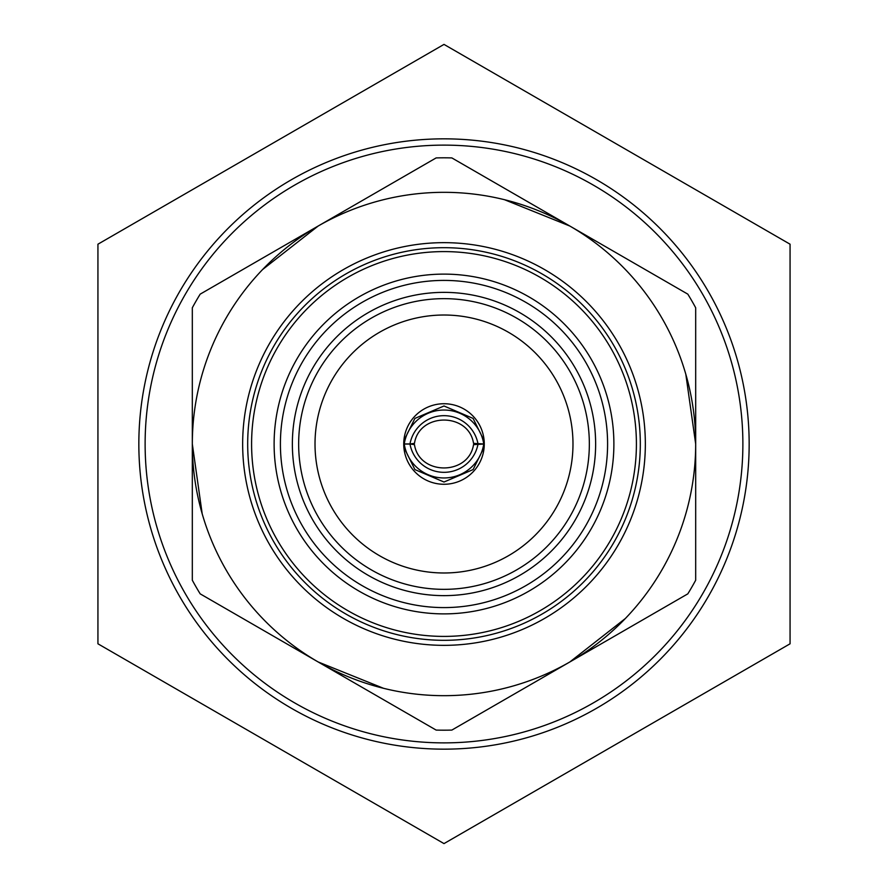 <?xml version="1.0" encoding="UTF-8"?>
<svg xmlns="http://www.w3.org/2000/svg" width="888" height="888" viewBox="0 0 888 888"><rect width="100%" height="100%" fill="white"/><g stroke="black" fill="none" stroke-linecap="round" stroke-linejoin="round"><path stroke-width="1.33" d="M145.121 444A298.879 298.879 0 0 1 444 145.121A298.879 298.879 0 0 1 742.879 444A298.879 298.879 0 0 1 444 742.879A298.879 298.879 0 0 1 145.121 444M262.615 269.519L318.159 226.04A251.681 251.681 0 0 1 569.841 226.04L451.859 157.92A286.191 286.191 0 0 0 436.141 157.92L200.177 294.15A286.191 286.191 0 0 0 192.319 307.77L192.319 444A251.681 251.681 0 0 1 318.159 226.04M504.417 199.678L569.841 226.04A251.681 251.681 0 0 1 569.841 661.96A251.681 251.681 0 0 1 192.319 444L192.319 580.23A286.191 286.191 0 0 0 200.177 593.85L436.141 730.08A286.191 286.191 0 0 0 451.859 730.08L687.823 593.85A286.191 286.191 0 0 0 695.681 580.23L695.681 307.77A286.191 286.191 0 0 0 687.823 294.15L569.841 226.04M685.802 374.159L695.681 444M625.385 618.481L569.841 661.96M383.583 688.322L318.159 661.96M202.198 513.841L192.319 444M640.315 444A196.315 196.315 0 0 0 444 247.685A196.315 196.315 0 0 0 247.685 444A196.315 196.315 0 0 0 444 640.315A196.315 196.315 0 0 0 640.315 444M636.407 444A192.407 192.407 0 0 0 444 251.593A192.407 192.407 0 0 0 251.593 444A192.407 192.407 0 0 0 444 636.407A192.407 192.407 0 0 0 636.407 444M613.885 444A169.886 169.886 0 0 0 444 274.115A169.886 169.886 0 0 0 274.115 444A169.886 169.886 0 0 0 444 613.885A169.886 169.886 0 0 0 613.885 444A169.886 169.886 0 0 0 444 274.115A169.886 169.886 0 0 0 274.115 444M589.343 444A145.343 145.343 0 0 0 444 298.657A145.343 145.343 0 0 0 298.657 444A145.343 145.343 0 0 0 444 589.343A145.343 145.343 0 0 0 589.343 444A145.343 145.343 0 0 1 444 589.343A145.343 145.343 0 0 1 298.657 444M315.018 444A128.982 128.982 0 0 0 444 572.982A128.982 128.982 0 0 0 572.982 444A128.982 128.982 0 0 0 444 315.018A128.982 128.982 0 0 0 315.018 444M403.729 444A40.271 40.271 0 0 0 444 484.271A40.271 40.271 0 0 0 484.271 444A40.271 40.271 0 0 0 444 403.729A40.271 40.271 0 0 0 403.729 444M242.657 444A201.343 201.343 0 0 0 444 645.343A201.343 201.343 0 0 0 645.343 444A201.343 201.343 0 0 0 444 242.657A201.343 201.343 0 0 0 242.657 444M138.839 444A305.161 305.161 0 0 0 444 749.161A305.161 305.161 0 0 0 749.161 444A305.161 305.161 0 0 0 444 138.839A305.161 305.161 0 0 0 138.839 444M444 44.4L790.065 244.2L790.065 643.8L444 843.6L97.935 643.8L97.935 244.2L444 44.4M478.033 444.033A34.61 34.588 180 0 1 409.967 444.033L404.229 444.033A40.271 40.249 -0 0 0 483.771 444.033L473.537 444.633C468.809 475.713 419.192 475.713 414.463 444.633L409.967 444.033M478.033 443.967A34.61 34.588 180 0 0 409.967 443.967L404.229 443.967A40.271 40.249 0 0 1 483.771 443.967L473.537 443.367C468.809 412.287 419.192 412.287 414.463 443.367L409.967 443.967M483.771 444.033L483.771 448.018L473.093 469.586L444 482.018L414.907 469.586L404.229 448.018L404.229 444.033M404.229 443.967L404.229 439.982L414.907 418.415L444 405.983L473.093 418.415L483.771 439.982L483.771 443.967M607.592 444A163.592 163.592 0 0 0 444 280.408A163.592 163.592 0 0 0 280.408 444A163.592 163.592 0 0 0 444 607.592A163.592 163.592 0 0 0 607.592 444M595.637 444A151.637 151.637 0 0 0 444 292.363A151.637 151.637 0 0 0 292.363 444A151.637 151.637 0 0 0 444 595.637A151.637 151.637 0 0 0 595.637 444"/></g></svg>
